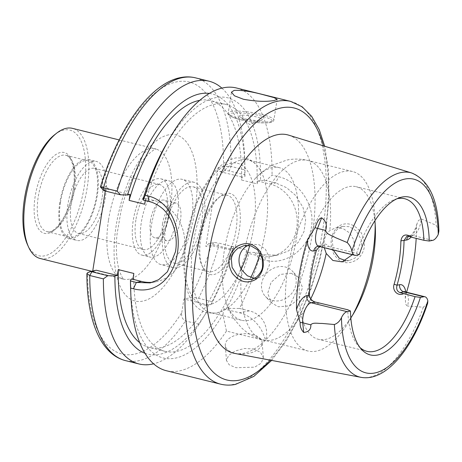 <?xml version="1.0" encoding="UTF-8"?>
<svg xmlns="http://www.w3.org/2000/svg" width="462" height="462" viewBox="0 0 462 462"><rect width="100%" height="100%" fill="white"/><g stroke="black" fill="none" stroke-linecap="round" stroke-linejoin="round"><path stroke-width="0.35" stroke-dasharray="2.31 1.73" d="M333.171 249.93L332.253 239.414C332.646 235.505 334.569 231.936 338.022 228.707L343.156 226.334L349.353 226.709L356.046 230.729L361.244 239.564L361.682 247.095C361.642 250.329 359.453 253.956 355.099 257.969L349.428 260.441L345.772 260.649M356.93 259.736C365.251 252.281 366.655 243.26 361.14 232.686C353.956 223.394 346.194 221.39 337.855 226.68C330.601 233.963 329.198 242.966 333.639 253.69C339.686 263.178 347.447 265.2 356.93 259.736M177.529 215.436A39.305 17.071 -76.1 0 1 149.971 257.109A39.305 17.071 -76.1 0 1 141.308 222.482A39.305 17.071 -76.1 0 1 168.867 180.809A39.305 17.071 -76.1 0 1 177.529 215.436M169.444 213.438A39.305 17.071 -76.1 0 1 141.886 255.111A39.305 17.071 -76.1 0 1 133.223 220.484A39.305 17.071 -76.1 0 1 160.782 178.811A39.305 17.071 -76.1 0 1 169.444 213.438M150.468 220.703A19.421 8.437 103.9 0 0 154.753 237.815A19.421 8.437 103.9 0 0 168.37 217.221A19.421 8.437 103.9 0 0 164.085 200.11A19.421 8.437 103.9 0 0 150.468 220.703M162.601 223.706A19.421 8.437 103.9 0 0 166.88 240.817A19.421 8.437 103.9 0 0 180.498 220.224A19.421 8.437 103.9 0 0 176.218 203.113A19.421 8.437 103.9 0 0 162.601 223.706M102.096 197.938A33.524 14.559 -76.1 0 1 78.592 233.483A33.524 14.559 -76.1 0 1 71.2 203.944A33.524 14.559 -76.1 0 1 94.71 168.405A33.524 14.559 -76.1 0 1 102.096 197.938M135.886 219.964A33.524 14.559 103.9 0 0 143.278 249.497A33.524 14.559 103.9 0 0 166.782 213.952A33.524 14.559 103.9 0 0 159.39 184.419A33.524 14.559 103.9 0 0 135.886 219.964M272.464 300.519A18.497 16.049 -43.4 0 0 292.891 291.84A18.497 16.049 -43.4 0 0 292.29 271.044A18.497 16.049 -43.4 0 0 285.221 266.972A18.497 16.049 -43.4 0 0 264.801 275.652A18.497 16.049 -43.4 0 0 265.402 296.448A18.497 16.049 -43.4 0 0 272.464 300.519M291.135 273.233L298.296 277.408L302.477 287.451L299.18 298.504L289.761 305.884L278.378 306.78L271.408 302.806L267.723 293.295L271.084 282.322L280.041 274.457L291.135 273.233M234.817 353.263A18.497 10.118 -4.5 0 0 253.442 351.975A18.497 10.118 -4.5 0 0 262.15 342.452A18.497 10.118 -4.5 0 0 252.604 334.517A18.497 10.118 -4.5 0 0 233.98 335.805A18.497 10.118 -4.5 0 0 225.271 345.328A18.497 10.118 -4.5 0 0 234.817 353.263M253.736 348.966L260.545 352.373L263.334 357.617L261.232 363.172L254.626 367.174L235.943 367.712L229.175 364.778L226.455 360.499L228.598 355.48L235.164 351.005L244.358 348.481L253.736 348.966M240.737 115.361A11.562 2.062 8.9 0 0 239.859 116.77A11.562 2.062 8.9 0 0 249.665 119.756A11.562 2.062 8.9 0 0 260.949 120.368A11.562 2.062 8.9 0 0 261.636 120.184A11.562 2.062 8.9 0 0 255.394 116.643A11.562 2.062 8.9 0 0 240.737 115.361M438.9 231.075L436.134 225.248L421.228 218.942L418.457 220.501L416.915 223.943L416.464 227.402A106.479 46.252 -76.1 0 1 416.187 238.38M406.6 292.227A106.479 46.252 -76.1 0 1 406.011 294.161L405.278 298.487L405.572 302.76C405.671 304.377 406.346 305.469 407.588 306.035A13.317 5.787 103.9 0 0 408.073 303.598A13.317 5.787 103.9 0 0 405.139 291.868M145.241 200.572L145.582 198.383L154.175 200.508A41.615 36.741 79 0 1 184.222 249.977A41.615 36.741 79 0 1 155.781 281.814A41.615 36.741 79 0 1 152.807 282.253M254.562 278.367L258.212 278.182L265.604 273.758L269.415 265.044L269.04 256.635L265.419 249.289L259.165 244.756L251.594 244.144L247.967 245.351M352.356 254.683L354.649 248.464L353.938 240.119L349.613 232.912L342.902 228.465L335.533 227.818L329.793 230.584C326.819 233.143 324.953 236.608 324.197 240.979L324.295 247.73M352.65 315.044A92.475 40.165 -76.1 0 1 350.623 318.699A92.475 40.165 -76.1 0 1 316.204 351.172A92.475 40.165 -76.1 0 1 308.05 351.039A92.475 40.165 -76.1 0 1 289.276 260.585A92.475 40.165 -76.1 0 1 344.357 171.373A92.475 40.165 -76.1 0 1 352.512 171.506A92.475 40.165 -76.1 0 1 375.069 219.976A92.475 40.165 -76.1 0 1 375.161 224.157M350.825 317.896A78.604 34.142 -76.1 0 1 325.317 339.42A78.604 34.142 -76.1 0 1 318.387 339.304A78.604 34.142 -76.1 0 1 302.425 262.422A78.604 34.142 -76.1 0 1 349.249 186.59A78.604 34.142 -76.1 0 1 356.179 186.706A78.604 34.142 -76.1 0 1 374.873 220.778M250.797 277.518A78.604 34.142 -76.1 0 1 222.176 311.226A78.604 34.142 -76.1 0 1 217.51 312.728A78.604 34.142 -76.1 0 1 210.58 312.612A78.604 34.142 -76.1 0 1 194.623 235.724A78.604 34.142 -76.1 0 1 241.441 159.892A78.604 34.142 -76.1 0 1 248.371 160.008A78.604 34.142 -76.1 0 1 257.981 166.643A78.604 34.142 -76.1 0 1 260.21 253.286M248.521 320.403A78.604 34.142 -76.1 0 1 241.591 320.287A78.604 34.142 -76.1 0 1 225.444 299.954A78.604 34.142 -76.1 0 1 255.607 178.136A78.604 34.142 -76.1 0 1 272.453 167.573A78.604 34.142 -76.1 0 1 279.383 167.689A78.604 34.142 -76.1 0 1 295.345 244.571A78.604 34.142 -76.1 0 1 248.521 320.403M200.831 237.716A41.73 18.128 103.9 0 0 202.789 267.365A41.73 18.128 103.9 0 0 222.389 269.207A41.73 18.128 103.9 0 0 239.293 230.238A41.73 18.128 103.9 0 0 220.362 196.39A41.73 18.128 103.9 0 0 200.831 237.716M199.827 236.977A39.305 17.071 103.9 0 0 201.669 264.893A39.305 17.071 103.9 0 0 208.489 271.604A39.305 17.071 103.9 0 0 236.047 229.932A39.305 17.071 103.9 0 0 227.385 195.305A39.305 17.071 103.9 0 0 218.226 198.054A39.305 17.071 103.9 0 0 199.827 236.977M201.79 221.448A39.305 17.071 -76.1 0 1 174.226 263.121A39.305 17.071 -76.1 0 1 165.563 228.494A39.305 17.071 -76.1 0 1 193.122 186.821A39.305 17.071 -76.1 0 1 201.79 221.448M164.859 264.668A43.925 19.081 -76.1 0 1 160.99 264.605A43.925 19.081 -76.1 0 1 152.067 221.639A43.925 19.081 -76.1 0 1 178.234 179.262A43.925 19.081 -76.1 0 1 182.109 179.325A43.925 19.081 -76.1 0 1 191.025 222.291A43.925 19.081 -76.1 0 1 164.859 264.668M176.986 267.671A43.925 19.081 -76.1 0 1 173.117 267.608A43.925 19.081 -76.1 0 1 164.201 224.642A43.925 19.081 -76.1 0 1 190.361 182.265A43.925 19.081 -76.1 0 1 194.236 182.328A43.925 19.081 -76.1 0 1 203.153 225.294A43.925 19.081 -76.1 0 1 176.986 267.671M319.421 246.523L321.714 245.588L328.736 246.5C325.45 241.487 316.655 244.248 315.263 250.364A78.604 34.142 103.9 0 0 308.466 293.768C308.021 299.393 315.494 305.307 319.906 302.864M328.736 246.5L356.554 253.39A78.604 34.142 -76.1 0 1 394.733 199.457A78.604 34.142 -76.1 0 1 396.87 198.804M360.025 347.591A78.604 34.142 -76.1 0 1 358.437 346.021A78.604 34.142 -76.1 0 1 347.73 309.754M288.658 135.147A112.451 48.845 -76.1 0 1 310.083 246.148A112.451 48.845 -76.1 0 1 243.37 353.315A112.451 48.845 -76.1 0 1 234.609 353.395M427.679 303.182L423.296 307.218L407.588 306.035M144.67 204.227A127.154 55.232 -76.1 0 1 214.859 104.285A127.154 55.232 -76.1 0 1 226.062 104.47A127.154 55.232 -76.1 0 1 257.138 183.882L241.574 180.03L242.036 177.102L244.929 176.536A134.015 58.212 -76.1 0 0 244.843 164.195L244.606 157.548A145.651 63.265 -76.1 0 1 244.716 169.849L231.087 166.47L223.55 166.499L218.226 167.544L205.861 246.512L211.186 245.478L232.12 250.294A145.651 63.265 -76.1 0 1 212.208 301.68L210.967 304.516L208.258 305.041L207.369 310.753A134.015 58.212 -76.1 0 1 144.993 353.286M105.267 191.025L106.023 186.186L100.445 187.006M258.963 258.656L265.523 260.285C284.869 265.615 308.443 249.434 311.428 226.969C315.448 204.626 298.181 181.058 278.609 176.721L272.049 175.098L266.112 180.573L275.658 182.935L286.509 187.641L295.657 195.466L303.055 207.507L305.642 219.583L304.065 231.404L298.371 242.192L288.444 250.935L277.529 255.122L264.397 254.857L254.851 252.495L258.963 258.656A145.651 63.265 -76.1 0 1 239.518 308.443L249.33 310.868C264.229 314.408 269.092 329.608 265.558 340.748L226.455 331.069L222.932 314.605A134.015 58.212 -76.1 0 1 175.098 358.183A134.015 58.212 -76.1 0 1 130.59 287.745M226.455 331.069A145.651 63.265 -76.1 0 1 179.198 370.946A145.651 63.265 -76.1 0 1 166.36 370.732M236.382 87.971A145.651 63.265 -76.1 0 1 272.049 175.098M40.217 258.512A67.048 29.123 103.9 0 0 87.226 187.422A67.048 29.123 103.9 0 0 72.447 128.355M27.518 244.721A64.732 28.118 103.9 0 0 57.917 247.58A64.732 28.118 103.9 0 0 84.142 187.133A64.732 28.118 103.9 0 0 54.776 134.627M60.453 202.46A39.305 17.071 103.9 0 0 69.115 237.087A39.305 17.071 103.9 0 0 96.679 195.414A39.305 17.071 103.9 0 0 88.011 160.788A39.305 17.071 103.9 0 0 60.453 202.46M67.897 204.591A40.691 17.672 103.9 0 0 76.871 240.436A40.691 17.672 103.9 0 0 105.4 197.297A40.691 17.672 103.9 0 0 96.431 161.446A40.691 17.672 103.9 0 0 67.897 204.591M59.812 202.587A40.691 17.672 103.9 0 0 68.786 238.438A40.691 17.672 103.9 0 0 97.315 195.293A40.691 17.672 103.9 0 0 88.346 159.442A40.691 17.672 103.9 0 0 59.812 202.587M207.369 310.753L199.145 324.307L185.51 320.928C182.398 319.294 181.144 316.545 181.762 312.687A140.101 60.857 -76.1 0 1 87.584 272.707L92.631 271.714L92.758 270.888M181.762 312.687L183.905 299.012L190.384 297.747C192.215 297.389 194.947 297.574 198.573 298.302A145.651 63.265 103.9 0 0 218.491 246.91L217.972 242.885L214.073 242.533L208.749 243.566L205.861 246.512M210.967 304.516A134.015 58.212 -76.1 0 0 233.668 248.458L230.769 249.018L231.231 246.09A127.154 55.232 -76.1 0 1 149.37 347.47A127.154 55.232 -76.1 0 1 139.726 342.688M231.231 246.09L246.795 249.948A127.154 55.232 -76.1 0 1 164.934 351.322A127.154 55.232 -76.1 0 1 133.83 273.452M166.02 144.675A134.015 58.212 -76.1 0 1 260.493 180.388L266.112 180.573M145.582 198.383L143.128 198.862M257.138 183.882L257.6 180.954L260.493 180.388M246.795 249.948L246.338 252.876L249.232 252.31A134.015 58.212 -76.1 0 1 226.53 308.368L239.518 308.443M222.932 314.605L223.827 308.899L226.53 308.368M199.74 100.346A127.154 55.232 -76.1 0 1 210.499 100.618A127.154 55.232 -76.1 0 1 241.574 180.03M209.338 93.428A134.015 58.212 -76.1 0 1 244.843 164.195M199.145 324.307A145.651 63.265 -76.1 0 1 153.586 363.808M218.226 167.544L220.01 171.645L225.335 170.611L229.239 170.963L244.716 174.798L244.929 176.536M244.716 174.798L244.716 169.849M221.852 88.132A145.651 63.265 -76.1 0 1 244.606 157.548M254.851 252.495L249.232 252.31M232.12 250.294L233.454 246.72L217.972 242.885M233.668 248.458L233.454 246.72M212.208 301.68L198.573 298.302M356.554 253.39L359.28 254.649M257.6 180.954L270.027 184.032A36.989 32.658 79 0 1 297.216 220.894A36.989 32.658 79 0 1 271.46 256.3A36.989 32.658 79 0 1 258.766 255.954L246.338 252.876M230.769 249.018L208.749 243.566M220.01 171.645L242.036 177.102M208.258 305.041L183.905 299.012M249.33 310.868L239.507 312.78L223.827 308.899M239.507 312.78A36.989 32.658 79 0 1 265.558 340.748M103.638 190.46L108.899 189.299L130.018 194.531M108.899 189.299L106.023 186.186M92.631 271.714L96.229 270.212M103.858 190.28L100.976 187.168A140.101 60.857 -76.1 0 1 176.906 81.809A140.101 60.857 -76.1 0 1 223.55 166.499L225.335 170.611M214.073 242.533L211.186 245.478A140.101 60.857 -76.1 0 1 190.384 297.747M195.438 77.835A145.651 63.265 103.9 0 1 231.087 166.47L229.239 170.963M315.263 250.364L316.36 250.427M308.466 293.768L309.367 295.108M108.512 220.016A67.048 29.123 -76.1 0 1 149.613 148.828A67.048 29.123 -76.1 0 1 155.521 148.926A67.048 29.123 -76.1 0 1 170.305 207.998A67.048 29.123 -76.1 0 1 129.204 279.187A67.048 29.123 -76.1 0 1 123.29 279.088A67.048 29.123 -76.1 0 1 108.512 220.016M168.601 134.852A85.539 37.156 103.9 0 0 116.158 225.675A85.539 37.156 103.9 0 0 142.556 301.166A85.539 37.156 103.9 0 0 194.999 210.343A85.539 37.156 103.9 0 0 168.601 134.852M261.706 114.443A23.117 4.118 -171.1 0 1 273.891 120.091A23.117 4.118 -171.1 0 1 240.402 118.584A23.117 4.118 -171.1 0 1 228.211 112.936A23.117 4.118 -171.1 0 1 261.706 114.443M240.829 119.808A21.731 3.869 8.9 0 0 269.843 122.569A21.731 3.869 8.9 0 0 260.857 115.916A21.731 3.869 8.9 0 0 231.843 113.155A21.731 3.869 8.9 0 0 240.829 119.808M432.599 240.384L412.791 235.481A6.012 5.307 -101 0 0 410.73 235.424A6.012 5.307 -101 0 0 408.841 236.244L412.791 235.481A13.317 5.787 103.9 0 0 420.957 221.338A13.317 5.787 103.9 0 0 421.228 218.942M405.792 292.03A19.329 8.397 -76.1 0 1 406.011 294.161M154.175 200.508L149.03 201.513M241.233 269.144A72.823 31.63 -76.1 0 1 208.974 304.776A72.823 31.63 -76.1 0 1 186.498 240.506A72.823 31.63 -76.1 0 1 231.144 163.178A72.823 31.63 -76.1 0 1 249.723 245.57M323.394 145.83A140.101 60.857 -76.1 0 1 270.316 360.158M290.644 101.409A145.651 63.265 -76.1 0 1 320.218 243.867A145.651 63.265 -76.1 0 1 233.466 384.384A145.651 63.265 -76.1 0 1 220.628 384.165M245.253 247.026A92.475 40.165 -76.1 0 1 299.815 160.343A92.475 40.165 -76.1 0 1 307.963 160.476A92.475 40.165 -76.1 0 1 329.793 230.584M310.735 298.879A92.475 40.165 -76.1 0 1 271.656 340.142A92.475 40.165 -76.1 0 1 263.507 340.003A92.475 40.165 -76.1 0 1 241.672 269.9M423.296 307.218A105.307 45.738 -76.1 0 1 369.213 377.258A105.307 45.738 -76.1 0 1 361.013 377.339M411.625 172.961A105.307 45.738 -76.1 0 1 436.134 225.248M74.44 189.911A39.305 17.071 103.9 0 0 65.777 155.284A39.305 17.071 103.9 0 0 38.219 196.956A39.305 17.071 103.9 0 0 46.881 231.583A39.305 17.071 103.9 0 0 74.44 189.911M73.487 189.201A41.615 18.076 103.9 0 0 60.643 152.477A41.615 18.076 103.9 0 0 35.129 196.662A41.615 18.076 103.9 0 0 47.973 233.391A41.615 18.076 103.9 0 0 73.487 189.201M125.421 360.591A145.651 63.265 103.9 0 0 185.51 320.928M416.464 227.402A19.329 8.397 -76.1 0 1 411.186 236.966M318.78 246.367A13.317 5.787 103.9 0 0 319.952 246.385L355.936 255.295M321.714 245.588L317.891 246.333A6.012 5.307 79 0 1 319.952 246.385L323.897 245.622M258.766 255.954L264.397 254.857L265.523 260.285M270.027 184.032L275.658 182.935L278.609 176.721M141.886 255.111L149.971 257.109M166.88 240.817L154.753 237.815M143.278 249.497L78.592 233.483M119.15 139.917L156.052 148.989L153.372 150.173L148.36 154.221C144.837 157.64 141.181 162.491 137.399 168.78C130.544 180.411 125.138 194.155 121.177 210.014L117.059 233.991C115.691 246.702 116.326 261.469 119.479 271.217C121.899 277.033 123.337 279.718 123.787 279.279L91.314 271.165M298.296 277.408L292.29 271.044M263.334 357.617L262.15 342.452M277.148 99.313L273.891 120.091C273.025 121.2 274.619 121.835 268.595 122.828C260.845 123.325 251.547 122.32 240.702 119.808C236.226 118.699 232.883 117.527 230.682 116.303L228.575 114.53L228.211 112.936L231.468 92.157M261.636 120.184L249.786 124.613L239.859 116.77M405.278 298.487C405.22 291.545 404.568 292.671 404.221 291.378M251.074 279.568L258.212 278.182M349.428 260.441L342.151 261.856M241.591 320.287L210.58 312.612M257.981 166.643C254.579 162.266 250.346 159.402 245.276 158.056L235.886 157.877L230.856 159.396C226.576 161.198 222.482 163.964 218.578 167.7C205.197 181.133 195.235 200.641 188.687 226.224C182.594 251.68 182.265 273.446 187.693 291.522C191.187 302.824 197.592 309.944 206.912 312.889L216.36 313.086L222.176 311.226M271.639 360.412L286.411 340.581L299.774 316.268L311.174 288.565L320.091 258.749L326.12 228.216L328.967 198.394L328.488 170.657L324.682 146.223M201.669 264.893L202.789 267.365M174.226 263.121L208.489 271.604M173.117 267.608L160.99 264.605M366.92 351.322L318.387 339.304M308.05 351.039L263.507 340.003C254.96 337.797 247.58 333.674 241.366 327.639L234.615 319.687C230.469 313.606 227.408 307.028 225.444 299.954M352.512 171.506L307.963 160.476C300.999 158.795 294.051 158.633 287.121 159.991L272.649 165.113C266.256 168.532 260.58 172.875 255.607 178.136M88.011 160.788L65.777 155.284C71.541 155.694 76.478 170.975 73.221 189.345C70.195 213.484 54.031 235.273 46.881 231.583L69.115 237.087M68.786 238.438L76.871 240.436M88.346 159.442L96.431 161.446M164.934 351.322L149.37 347.47M226.062 104.47L210.499 100.618M404.706 198.724L356.179 186.706M358.437 346.021L361.55 349.434M194.236 182.328L182.109 179.325M193.122 186.821L227.385 195.305M218.226 198.054L220.362 196.39M279.383 167.689L248.371 160.008M375.352 227.905L375.069 219.976M354.573 311.815L350.623 318.699M394.733 199.457L399.076 197.892M343.156 226.334L335.533 227.818M244.109 245.599L251.594 244.144M271.46 256.3L277.518 255.122M155.781 281.814L150.11 282.917M416.915 223.943C414.836 230.913 412.733 233.322 412.445 233.674L410.73 235.424L406.907 236.163M226.455 360.499L225.271 345.328M271.408 302.806L265.402 296.448M159.39 184.419L94.71 168.405M176.218 203.113L164.085 200.11M160.782 178.811L168.867 180.809"/><path stroke-width="0.69" d="M236.475 246.714C246.119 241.199 254.169 243.07 260.614 252.333C265.344 262.861 263.964 271.743 256.479 278.984C247.776 284.257 239.738 282.369 232.369 273.319C226.646 263.011 228.014 254.14 236.475 246.714M262.537 266.378L262.335 258.847L257.652 249.884L250.935 245.853L244.109 245.599L238.126 248.146C233.997 251.507 231.733 255.14 231.341 259.043L232.086 267.313L236.914 274.884L243.953 279.112L251.074 279.568L256.497 277.142C260.481 273.209 262.497 269.623 262.537 266.378M274.572 100.393L277.148 99.313L273.891 97.569L264.732 95.108C251.917 91.591 241.718 90.015 234.147 90.385L231.468 92.157L234.43 95.79L243.428 99.255C256.41 101.571 266.793 101.952 274.572 100.393M130.573 280.988L136.359 282.421L150.115 282.917L158.622 279.718L167.417 271.789L175.485 251.675C177.293 241.06 175.826 230.538 171.09 220.103C167.977 214.38 164.94 210.406 161.977 208.183C157.756 204.73 153.442 202.506 149.03 201.513L143.243 200.081L145.23 195.259A145.651 63.265 -76.1 0 1 169.335 138.906A145.651 63.265 -76.1 0 1 223.544 87.757A145.651 63.265 -76.1 0 1 236.382 87.971L290.644 101.409A145.651 63.265 -76.1 0 0 277.806 101.195A145.651 63.265 -76.1 0 0 191.054 241.707A145.651 63.265 -76.1 0 0 220.628 384.165L166.36 370.732A145.651 63.265 -76.1 0 1 130.833 294.392A145.651 63.265 -76.1 0 1 130.694 288.109L130.457 279.77L132.912 279.291L133.83 273.452L118.26 269.594A127.154 55.232 -76.1 0 0 139.726 342.688M247.967 245.351L245.253 247.026C241.961 249.647 239.951 253.141 239.229 257.507C238.571 261.885 239.385 266.014 241.672 269.9L247.366 275.785L254.562 278.367M324.295 247.73L326.212 253.453L332.9 260.487L342.151 261.856L352.356 254.683M345.772 260.649L339.299 258.304L333.171 249.93M396.87 198.804A78.604 34.142 -76.1 0 1 397.776 198.608A78.604 34.142 -76.1 0 1 404.706 198.724A78.604 34.142 -76.1 0 1 423.897 240.292L429.256 241.037A81.272 35.303 -76.1 0 0 399.076 197.892A81.272 35.303 -76.1 0 0 359.28 254.649L355.936 255.295A13.317 5.787 -76.1 0 1 354.758 255.278A13.317 5.787 -76.1 0 1 351.865 251.201C351.299 248.042 349.746 245.16 347.193 242.55L335.372 237.583C332.08 235.539 326.472 234.453 325.629 230.428C327.373 225.248 326.051 221.032 321.656 217.787L317.515 228.419L325.629 230.428M394.103 284.263A78.604 34.142 103.9 0 0 400.901 240.858C402.165 234.448 405.948 233.298 412.243 237.404L408.853 236.244L406.907 236.163L404.042 240.523A80.914 35.147 -76.1 0 1 397.043 285.204C396.073 288.941 397.066 291.412 400.023 292.613L415.067 296.656L420.432 297.401A81.272 35.303 -76.1 0 1 377.483 355.035A81.272 35.303 -76.1 0 1 361.55 349.434A81.272 35.303 -76.1 0 1 350.45 311.013L347.106 311.665A13.317 5.787 103.9 0 0 341.458 317.648C339.859 321.125 337.491 323.412 334.361 324.515L321.933 323.429C318.283 323.619 312.739 322.147 310.845 324.838C311.059 329.418 308.68 331.959 303.696 332.467C301.103 329.625 299.925 326.334 300.167 322.586L296.5 309.534A107.403 46.65 -76.1 0 1 307.351 240.252L315.032 227.627C316.562 224.237 317.821 218.838 321.656 217.787M415.067 296.656A78.604 34.142 -76.1 0 1 373.845 351.438A78.604 34.142 -76.1 0 1 366.92 351.322A78.604 34.142 -76.1 0 1 360.025 347.591M296.5 309.534A19.329 8.397 -76.1 0 1 306.785 295.611L309.367 295.108C309.898 298.562 311.798 300.854 315.067 301.986L347.73 309.754L350.45 311.013M334.361 324.515A105.307 45.738 -76.1 0 0 361.013 377.339L234.609 353.395A112.451 48.845 -76.1 0 1 210.36 244.479A112.451 48.845 -76.1 0 1 277.604 134.667A112.451 48.845 -76.1 0 1 288.658 135.147L411.625 172.961A105.307 45.738 -76.1 0 0 401.276 172.511A105.307 45.738 -76.1 0 0 347.193 242.55M416.187 238.38A106.479 46.252 -76.1 0 1 406.6 292.227M145.241 200.572L144.67 204.227L129.1 200.369A127.154 55.232 -76.1 0 1 199.295 100.427A127.154 55.232 -76.1 0 1 199.74 100.346M100.976 187.168L117.123 191.118A145.651 63.265 -76.1 0 1 196.234 80.994A145.651 63.265 -76.1 0 1 209.072 81.208A145.651 63.265 -76.1 0 1 221.852 88.132M117.123 191.118L120.443 194.785L127.564 195.004A134.015 58.212 -76.1 0 1 200.341 93.757A134.015 58.212 -76.1 0 1 209.338 93.428M130.833 294.392L130.59 287.745A134.015 58.212 -76.1 0 1 130.457 279.77M119.15 139.917L72.447 128.355A67.048 29.123 103.9 0 0 56.814 133.044A67.048 29.123 103.9 0 0 25.433 199.445A67.048 29.123 103.9 0 0 28.58 247.072A67.048 29.123 103.9 0 0 40.217 258.512L91.314 271.165M56.814 133.044L54.776 134.627A64.732 28.118 103.9 0 0 24.48 198.735A64.732 28.118 103.9 0 0 27.518 244.721L28.58 247.072M92.758 270.888L105.267 191.025M145.23 195.259L147.95 195.934C169.773 200.756 181.624 228.274 177.408 253.043C173.833 278.176 155.151 294.681 133.414 288.779L130.694 288.109M169.335 138.906L166.02 144.675A134.015 58.212 -76.1 0 0 143.128 198.862L143.243 200.081M144.993 353.286A134.015 58.212 -76.1 0 1 114.894 275.918L117.348 275.439L118.26 269.594M127.564 195.004L130.018 194.531L129.1 200.369M114.894 275.918L107.773 275.693L103.378 278.881L89.744 275.508L86.885 273.643L87.584 272.707L90.962 271.286M153.586 363.808A145.651 63.265 -76.1 0 1 139.056 363.969A145.651 63.265 -76.1 0 1 103.378 278.881M375.161 224.157A92.475 40.165 -76.1 0 1 352.65 315.044M420.432 297.401L423.775 296.754A13.317 5.787 -76.1 0 1 424.948 296.771A13.317 5.787 -76.1 0 1 427.847 300.849L427.679 303.182C412.872 348.29 386.186 381.964 361.013 377.339M374.873 220.778A78.604 34.142 -76.1 0 1 375.352 227.905A78.604 34.142 -76.1 0 1 354.573 311.815A78.604 34.142 -76.1 0 1 350.825 317.896M412.243 237.404L423.897 240.292M403.418 293.774C397.464 296.5 391.984 290.2 394.098 284.263L397.043 285.204M429.256 241.037L432.599 240.384A13.317 5.787 103.9 0 0 438.247 234.401L438.9 231.075C438.063 199.59 428.967 180.22 411.625 172.961M260.21 253.286A78.604 34.142 -76.1 0 1 250.797 277.518M309.367 295.108A80.914 35.147 -76.1 0 1 316.366 250.427L319.421 246.523M152.807 282.253A41.615 36.741 79 0 1 141.505 281.422L132.912 279.291M117.348 275.439L96.229 270.212L89.853 271.748M91.187 271.188L91.903 271.766L107.773 275.693M120.443 194.785L104.574 190.852L103.858 190.28M100.439 187.012L103.638 190.46M139.056 363.969L125.421 360.591A145.651 63.265 103.9 0 1 89.744 275.508L91.903 271.766M104.574 190.852L103.482 187.751A145.651 63.265 103.9 0 1 182.606 77.616A145.651 63.265 103.9 0 1 195.438 77.835L209.072 81.208M411.186 236.966A19.329 8.397 -76.1 0 1 406.624 240.021L400.901 240.858M404.221 291.378L405.139 291.868A13.317 5.787 103.9 0 0 403.967 291.845A6.012 5.307 79 0 1 399.624 284.702A19.329 8.397 -76.1 0 1 405.792 292.03M270.316 360.158A140.101 60.857 -76.1 0 1 239.16 380.191A140.101 60.857 -76.1 0 1 195.923 256.549A140.101 60.857 -76.1 0 1 281.814 107.79A140.101 60.857 -76.1 0 1 323.394 145.83M351.865 251.201A99.763 43.336 -76.1 0 1 405.041 179.037A99.763 43.336 -76.1 0 1 438.247 234.401M326.212 253.453A92.475 40.165 -76.1 0 1 310.735 298.879M427.847 300.849A99.763 43.336 -76.1 0 1 374.665 373.007A99.763 43.336 -76.1 0 1 341.458 317.648M249.723 245.57A72.823 31.63 -76.1 0 1 241.233 269.144M423.775 296.754L403.967 291.845L400.023 292.613M397.049 285.204L399.624 284.702M315.032 227.627A6.012 1.548 -158.7 0 0 317.515 228.419A13.317 5.787 103.9 0 0 318.78 246.367L354.758 255.278M315.067 301.986L311.128 302.754A13.317 5.787 103.9 0 0 302.731 322.834L310.845 324.838M300.167 322.586A6.012 3.436 -5.7 0 1 302.731 322.834L303.696 332.467M306.785 295.611A6.012 5.307 79 0 0 311.128 302.754L347.106 311.665M316.36 250.427L313.785 250.93A19.329 8.397 -76.1 0 1 307.351 240.252M141.505 281.422L136.359 282.421L133.414 288.779M149.03 201.513L147.95 195.934M408.841 236.244A6.012 5.307 -101 0 0 406.624 240.021M313.785 250.93A6.012 5.307 79 0 1 317.891 246.333L318.78 246.367M220.628 384.165C225.404 385.331 230.319 385.423 235.366 384.436L253.765 376.438L271.639 360.412M324.682 146.223L319.254 129.718L311.746 116.43L302.154 106.791L290.644 101.409M195.438 77.835C190.662 76.669 185.747 76.576 180.7 77.564C149.902 83.218 117.827 129.331 100.445 187M125.421 360.591C100.156 354.21 86.787 319.369 86.885 273.643M405.139 291.868L424.948 296.771"/></g></svg>

